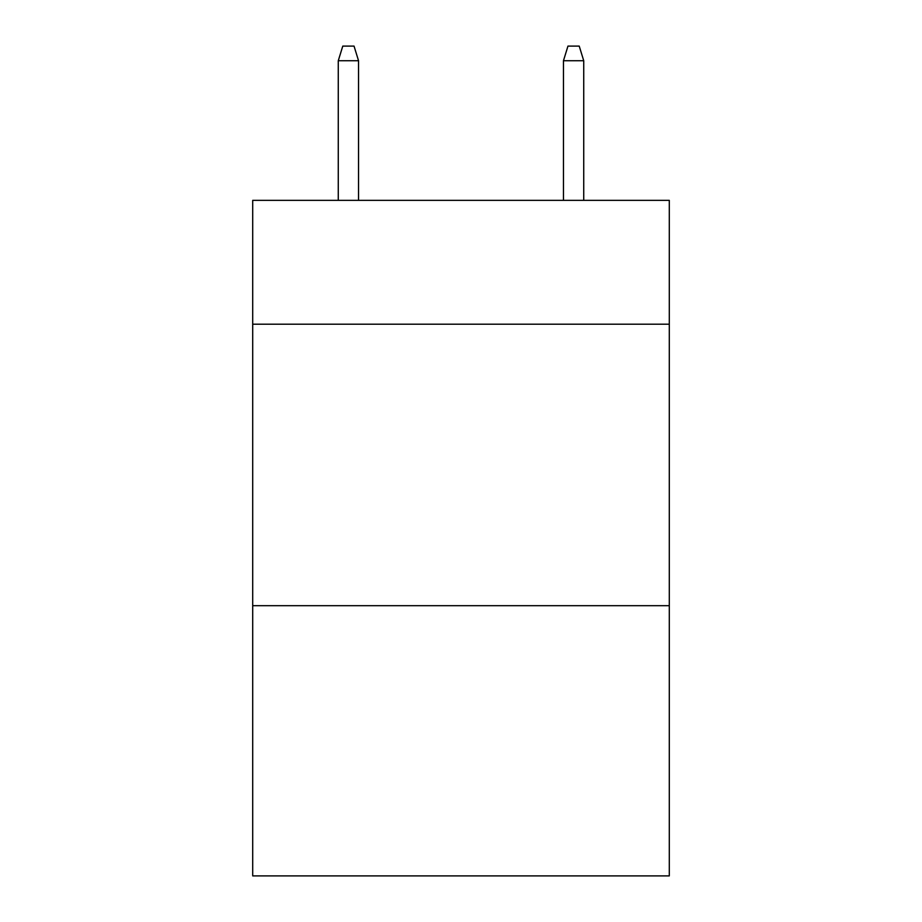 <?xml version="1.0" encoding="UTF-8"?>
<svg xmlns="http://www.w3.org/2000/svg" width="922" height="922" viewBox="0 0 922 922"><rect width="100%" height="100%" fill="white"/><g stroke="black" fill="none" stroke-linecap="round" stroke-linejoin="round"><path stroke-width="1.38" d="M669.291 324.198L669.291 200.351L252.709 200.351L252.709 324.198L669.291 324.198L669.291 875.9L252.709 875.9L252.709 324.198M669.291 605.685L252.709 605.685M358.543 200.351L358.543 60.737L338.27 60.737L338.27 200.351M338.27 60.737L342.777 46.1L354.036 46.1L358.543 60.737M563.457 60.737L567.964 46.1L579.223 46.1L583.73 60.737L563.457 60.737L563.457 200.351M583.73 60.737L583.73 200.351"/></g></svg>
